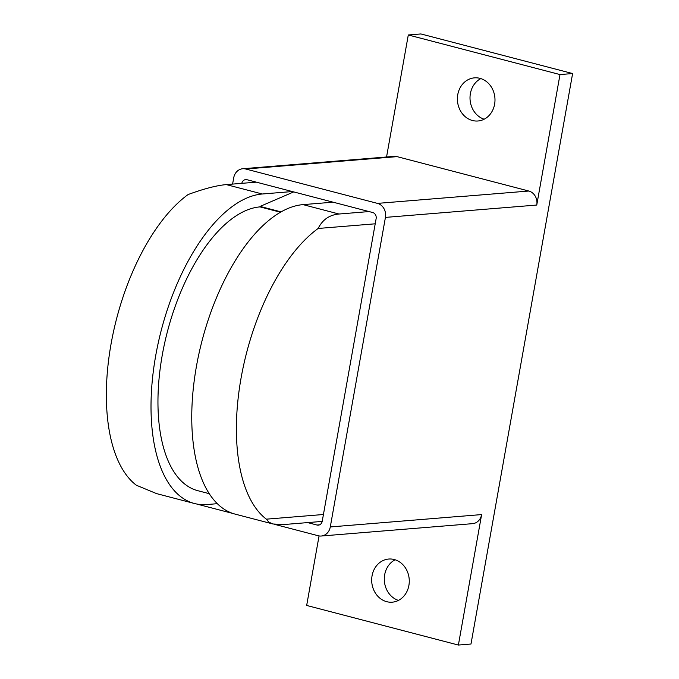 <?xml version="1.0" encoding="UTF-8"?>
<svg xmlns="http://www.w3.org/2000/svg" width="679" height="679" viewBox="0 0 679 679"><rect width="100%" height="100%" fill="white"/><g stroke="black" fill="none" stroke-linecap="round" stroke-linejoin="round"><path stroke-width="1.02" d="M472.44 120.506A21.643 18.783 85.3 0 1 457.417 97.768A21.643 18.783 85.3 0 1 474.434 77.856A21.643 18.783 85.3 0 1 479.951 78.34A21.643 18.783 85.3 0 1 494.966 101.078A21.643 18.783 85.3 0 1 477.957 120.989A21.643 18.783 85.3 0 1 472.44 120.506M480.842 78.594A21.643 18.783 -94.7 0 0 470.089 99.923A21.643 18.783 -94.7 0 0 484.161 119.215M386.724 601.687A21.643 18.783 85.3 0 1 371.71 578.949A21.643 18.783 85.3 0 1 388.719 559.038A21.643 18.783 85.3 0 1 394.236 559.521A21.643 18.783 85.3 0 1 409.25 582.268A21.643 18.783 85.3 0 1 392.241 602.18A21.643 18.783 85.3 0 1 386.724 601.687M395.127 559.785A21.643 18.783 -94.7 0 0 384.373 581.105A21.643 18.783 -94.7 0 0 398.446 600.406M241.809 183.338A5.093 4.422 85.3 0 1 245.688 179.595A5.093 4.422 85.3 0 1 246.986 179.714L372.686 212.519A5.093 4.422 85.3 0 1 376.132 218.613L322.236 521.209A5.093 4.422 85.3 0 1 318.315 525.156A5.093 4.422 85.3 0 1 317.017 525.037L307.663 522.601M232.591 184.094L233.712 177.805A11.713 10.16 85.3 0 1 242.734 168.74A11.713 10.16 85.3 0 1 245.713 169.003L377.482 203.386A11.713 10.16 85.3 0 1 385.426 217.399L330.283 526.946A11.713 10.16 85.3 0 1 321.269 536.02A11.713 10.16 85.3 0 1 318.281 535.756L274.435 524.315M242.734 168.74L394.066 156.374A11.713 10.16 85.3 0 1 397.054 156.637L528.822 191.028A11.713 10.16 85.3 0 1 536.758 205.041L385.426 217.399M386.555 156.985L408.291 34.977L559.997 74.571L572.609 73.544L470.988 644.023L458.384 645.05L481.623 514.58A11.713 10.16 85.3 0 1 472.601 523.653L321.269 536.02M233.118 513.528L196.443 503.954M458.384 645.05L306.67 605.456L319.062 535.918M572.609 73.544L420.904 33.95L408.291 34.977M559.997 74.571L536.758 205.041M281.106 211.899L260.082 206.416L293.718 191.911M333.058 202.181L303.038 204.625A159.387 75.793 104.6 0 0 198.981 353.53A159.387 75.793 104.6 0 0 235.138 514.122L272.95 523.984L268.816 522.134L266.372 519.163L323.425 514.504M256.339 182.159L226.319 184.603C216.72 185.418 203.98 188.728 188.117 194.534A159.387 75.793 104.6 0 0 111.042 344.066A159.387 75.793 104.6 0 0 136.335 485.23L156.577 493.616L194.389 503.487A159.387 75.793 -75.4 0 1 158.241 342.895A159.387 75.793 -75.4 0 1 262.298 193.999L292.318 191.546M375.207 223.807L318.154 228.467C322.533 219.665 329.485 214.853 339.016 214.021L369.036 211.568M217.305 503.691L206.985 504.531A159.387 75.793 -75.4 0 1 194.389 503.487M322.194 521.413L283.703 524.553L272.95 523.984M266.372 519.163A159.387 75.793 -75.4 0 1 241.079 377.999A159.387 75.793 -75.4 0 1 318.154 228.467M260.082 206.416L259.998 206.891L280.512 212.247M209.217 493.667L197.733 490.671A146.146 69.496 -75.4 0 1 164.581 343.43A146.146 69.496 -75.4 0 1 259.998 206.891M319.571 524.833L317.017 525.037M397.054 156.637L245.713 169.003M528.822 191.028L377.482 203.386M481.623 514.58L330.283 526.946M339.016 214.021L303.038 204.625M262.298 193.999L226.319 184.603"/></g></svg>

